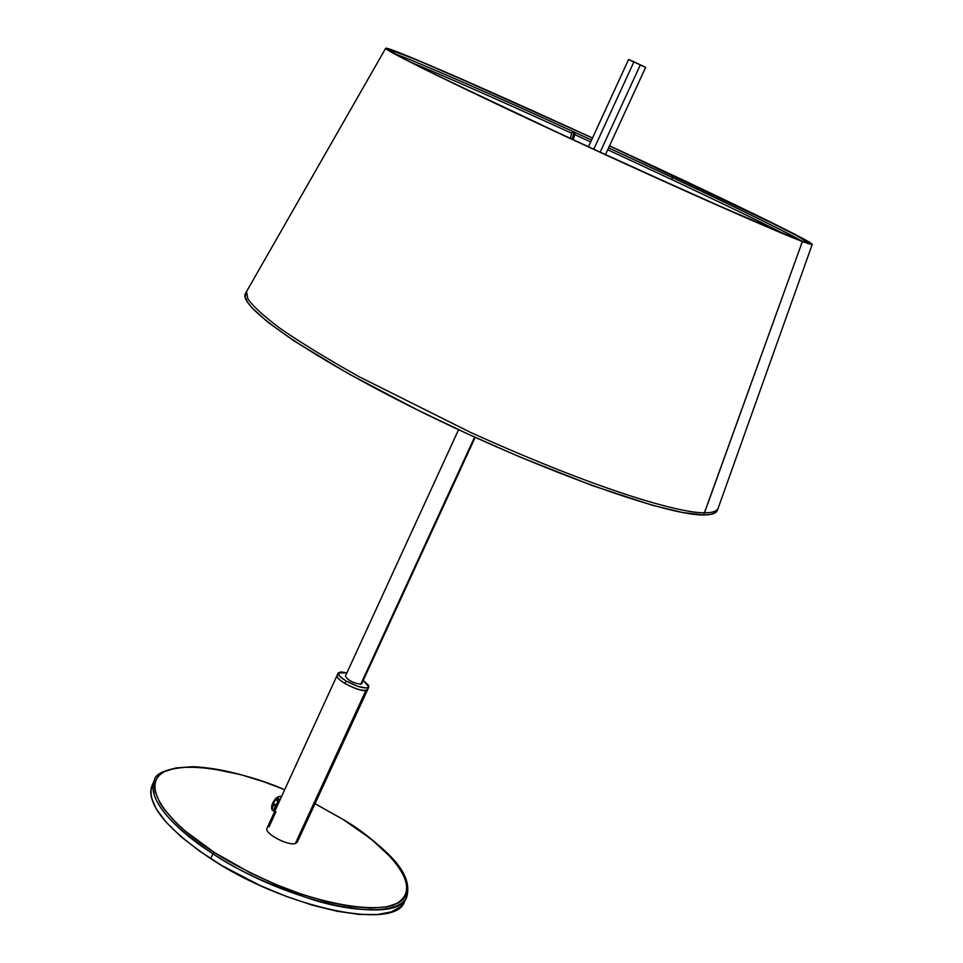 <?xml version="1.0" encoding="UTF-8"?>
<svg xmlns="http://www.w3.org/2000/svg" width="963" height="963" viewBox="0 0 963 963"><rect width="100%" height="100%" fill="white"/><g stroke="black" fill="none" stroke-linecap="round" stroke-linejoin="round"><path stroke-width="1.44" d="M628.574 59.477L645.667 67.35L633.955 61.801L593.714 149.337L633.955 61.801L628.574 59.477L588.429 146.906M645.475 67.29L640.263 65.015L600.105 152.274M629.188 59.826L633.75 62.017M671.957 179.648L672.054 177.385L608.58 147.857L672.054 177.385L671.957 179.648C722.647 203.506 761.131 222.128 787.409 235.514M591.583 140.032L574.718 132.316L591.583 140.032M573.117 131.582C506.562 101.103 413.32 59.85 393.602 53.41C413.32 59.85 506.562 101.103 573.117 131.582M803.19 241.797C781.908 229.435 714.125 197.138 672.054 177.385C714.125 197.138 781.908 229.435 803.19 241.797M673.775 175.784L672.054 177.385L673.775 175.784M573.334 139.936L574.947 133.207L574.032 131.75L572.178 139.406L574.032 131.75L571.781 132.665L570.361 138.552M704.76 511.822L704.519 512.749C711.693 512.942 716.255 511.485 718.205 508.368C716.255 511.485 711.693 512.942 704.519 512.749L802.384 241.496C774.144 230.903 669.273 184.463 564.944 136.06C460.507 87.621 384.995 50.461 385.645 48.343C385.73 47.464 393.819 50.329 409.901 56.949C451.996 74.476 512.87 101.488 592.522 137.998L444.545 71.647L401.402 53.507L385.645 48.306L402.739 58.274L437.732 75.788L575.573 140.983L707.805 201.05L802.384 241.496L704.76 511.822M247.407 290.056L246.504 291.416L247.804 298.795C252.571 305.825 263.176 315.587 279.643 328.058C300.107 342.226 326.626 358.453 359.187 376.762L470.787 432.519C612.456 496.475 686.029 513.652 704.519 512.749C686.029 513.652 612.456 496.475 470.787 432.519L359.187 376.762C326.626 358.453 300.107 342.226 279.643 328.058C263.176 315.587 252.571 305.825 247.804 298.795L246.504 291.416L247.407 290.056M704.29 513.135L703.628 514.952L704.29 513.135M385.645 48.343L245.372 293.607C237.945 307.353 315.419 360.559 431.304 416.738C547.032 472.989 667.997 515.65 703.628 514.952L682.526 512.509L652.36 505.25L592.414 485.629L520.032 457.028L468.704 434.385L417.966 410.202L348.606 373.788L293.859 340.794L268.063 322.376L251.776 307.654L247.286 301.828L245.192 297.073L246.034 292.451M410.021 57.01C452.08 74.512 512.918 101.512 592.522 137.998L490.239 91.738L410.021 57.01C393.951 50.401 385.874 47.524 385.79 48.403L410.021 57.01M609.507 145.822C715.858 194.779 815.793 243.145 812.074 244.47L802.239 241.436C774.011 230.843 669.225 184.427 564.968 136.06C460.591 87.657 385.14 50.521 385.79 48.403L395.384 54.373L424.177 69.107L509.596 110.179L621.508 162.097L743.881 216.94L807.68 243.41L810.966 244.385L812.146 244.397L811.243 243.458L796.858 235.333L724.983 199.931L609.519 145.81C715.93 194.815 815.938 243.206 812.206 244.542L802.384 241.496L811.111 244.458L812.291 244.458L808.475 241.665L754.282 214.063L609.507 145.822M717.724 509.403L715.28 512.737L710.646 514.411L703.628 514.952C711.236 514.952 715.786 513.52 717.279 510.667L812.206 244.542M458.569 429.703L345.38 676.195C347.872 680.299 353 682.972 360.752 684.224L474.603 437.082L360.752 684.224L361.715 683.706L475.204 437.346M272.782 810.377L272.794 803.046M279.065 801.95L275.502 799.723L273.251 803.467L275.298 798.917L272.77 802.889L275.887 805.116L274.455 808.764L274.599 811.665L275.31 806.368L272.685 804.719L272.673 810.377L274.491 811.508M274.924 809.402L276.176 808.258M275.237 798.953L272.77 802.877M275.117 810.569L275.406 807.295L277.97 801.601L275.887 805.116L277.97 801.601L278.945 802.203M272.986 804.249L273.336 803.503L272.986 804.249L274.299 805.068L272.986 804.249M275.262 799.061L279.077 800.819L278.668 801.698M278.548 801.962L275.189 807.969M279.053 799.194L278.476 800.446L279.053 799.194M271.566 808.27L271.903 805.104M272.902 802.793L274.672 799.808M275.659 798.748L278.319 796.702M278.945 799.134L277.416 799.772M277.067 797.954L280.137 796.245L280.967 796.75L280.149 796.245L277.067 797.954L279.691 799.603L280.45 798.929M284.687 789.684C249.923 775.576 219.432 767.92 193.202 766.704C168.14 768.041 155.139 772.711 154.2 780.716L152.106 785.399C146.075 803.672 165.612 828.096 210.741 858.671L212.967 853.772C167.803 823.245 148.218 798.893 154.2 780.716C145.509 802.612 184.667 836.065 212.967 853.772L210.741 858.671C285.662 908.458 395.937 931.077 404.568 901.524L406.759 896.878C398.201 926.274 287.949 903.499 212.967 853.772C235.67 869.601 269.375 885.045 314.094 900.116C357.851 913.538 400.102 913.357 406.759 896.878C413.753 871.78 384.851 847.235 343.502 819.657L343.418 819.657C376.244 838.448 432.556 887.898 393.097 905.256C368.408 912.515 320.775 902.524 281.762 886.911C253.365 874.789 230.843 863.281 214.219 852.375L212.967 853.772L214.219 852.375L250.26 872.791L276.2 884.648L302.322 894.471L327.456 901.825L350.496 906.424L370.478 908.133L386.632 906.917L398.393 902.933L402.51 899.972L405.423 896.421L407.108 892.304L407.59 887.693L404.966 877.173L397.791 865.292L392.615 858.996L371.477 839.303L343.418 819.657L315.021 803.684L343.635 819.73M343.659 819.814L315.033 803.648M284.663 789.72L264.006 781.86L241.063 774.734L209.296 768.149L190.975 766.789L175.748 767.968L164.276 771.724L160.123 774.553L157.089 777.996L155.236 782.04L154.61 786.639L155.212 791.767L160.195 803.407L164.565 809.823L176.891 823.534L184.752 830.672L214.219 852.375C185.257 834.247 146.352 800.277 156.668 778.694C168.019 757.099 237.861 769.124 284.663 789.72M155.524 780.524L153.358 783.136M404.592 901.476L400.945 906.448L391.411 911.853L377.243 914.561L358.898 914.381L337.05 911.239L312.59 905.22L286.565 896.517L260.118 885.515L222.284 865.797L199.943 851.388L181.02 836.703L166.298 822.402L156.295 809.076L151.299 797.256L150.71 792.055L151.372 787.385M269.026 826.88L275.96 811.749M338.23 672.932L339.807 676.327L346.054 680.973C340.36 677.458 337.748 674.786 338.23 672.932L346.909 672.86L340.878 671.897L338.23 672.932L267.004 828.252C263.778 833.115 287.841 846.104 295.34 843.516L297.266 842.168L367.697 689.484L365.94 690.459L295.34 843.516L365.94 690.459C358.838 692.036 334.33 679.228 337.086 675.412C336.605 677.266 339.217 679.95 344.91 683.465C356.599 689.677 364.207 691.675 367.697 689.484L368.841 687.016C365.35 689.195 357.755 687.173 346.054 680.973L344.91 683.465L346.054 680.973L357.851 686.366L366.289 688.039L368.636 687.317L368.673 685.475L363.244 680.372L368.841 687.016M278.463 803.286L275.286 810.208M275.863 798.303L276.67 797.821L275.863 798.303M645.667 67.338L605.414 154.718M408.637 61.307C445.941 76.727 500.279 100.694 571.649 133.207M574.622 134.567L590.716 141.934M607.701 149.747L671.705 179.527M696.008 195.79C634.81 168.393 572.913 139.972 510.306 110.516L498.425 104.907M609.483 145.882L778.886 226.389C805.766 239.895 808.354 242.965 807.175 243.242M389.919 51.316C389.497 46.212 489.673 91.16 592.486 138.058M272.192 804.141L271.891 809.907M281.34 796.979L280.149 796.245L276.08 798.026"/></g></svg>
